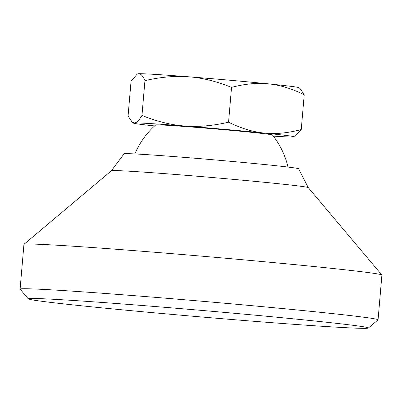 <?xml version="1.0" encoding="UTF-8"?>
<svg xmlns="http://www.w3.org/2000/svg" width="402" height="402" viewBox="0 0 402 402"><rect width="100%" height="100%" fill="white"/><g stroke="black" fill="none" stroke-linecap="round" stroke-linejoin="round"><path stroke-width="0.6" d="M288.003 167.066A80.837 80.837 0 0 0 272.415 134.971A58.597 1.126 -175.1 0 0 192.734 127.107A58.597 1.126 -175.1 0 0 155.669 124.962A80.837 80.837 0 0 0 134.846 153.936M131.057 81.204L137.203 74.084L138.62 73.717C140.77 73.576 142.881 75.877 144.951 80.616L141.966 115.444C139.067 120.394 136.544 122.886 134.404 122.927L132.258 122.243L128.072 116.027L131.057 81.204M144.951 80.616C160.86 76.978 175.493 75.712 188.865 76.807C202.241 77.797 216.467 81.325 231.542 87.38C244.959 83.847 257.28 82.676 268.501 83.862C279.732 84.948 291.641 88.571 304.229 94.731L301.244 129.56C287.827 133.087 275.506 134.263 264.285 133.072C253.049 131.992 241.14 128.369 228.557 122.208C212.648 125.841 198.015 127.112 184.644 126.017C171.267 125.022 157.041 121.499 141.966 115.444M231.542 87.38L228.557 122.208M304.229 94.731L300.043 88.515L298.761 87.626A80.837 1.553 -175.1 0 0 268.501 83.862A80.837 1.553 -175.1 0 0 188.865 76.807A80.837 1.553 -175.1 0 0 138.62 73.717A80.837 1.553 -175.1 0 0 137.765 73.822L137.203 74.084M273.32 136.122A80.837 1.553 -175.1 0 0 293.676 137.042A80.837 1.553 -175.1 0 0 294.535 136.936L301.244 129.56M294.535 136.936A80.837 1.553 -175.1 0 0 264.285 133.072A80.837 1.553 -175.1 0 0 184.644 126.017A80.837 1.553 -175.1 0 0 134.404 122.927A80.837 1.553 -175.1 0 0 133.539 123.138A80.837 1.553 -175.1 0 0 154.584 125.942M368.312 328.047L378.026 319.871A179.639 3.447 -175.1 0 0 378.066 319.806A179.639 3.447 -175.1 0 0 133.76 295.641A179.639 3.447 -175.1 0 0 20.1 289.118A179.639 3.447 -175.1 0 0 20.125 289.189L28.306 298.897A170.659 3.276 -175.1 0 0 260.37 321.791A170.659 3.276 -175.1 0 0 368.312 328.047A170.659 3.276 -175.1 0 0 136.258 305.028A170.659 3.276 -175.1 0 0 28.306 298.897M378.066 319.806L381.9 275.068A179.639 3.447 -175.1 0 0 381.875 274.998A179.639 3.447 -175.1 0 0 137.595 250.903A179.639 3.447 -175.1 0 0 23.974 244.315A179.639 3.447 -175.1 0 0 23.934 244.381L20.1 289.118M111.394 170.729L124.107 153.8A87.576 1.683 -175.1 0 1 179.508 157.001A87.576 1.683 -175.1 0 1 298.606 168.76L308.254 187.608A98.802 1.894 -175.1 0 0 173.895 174.347A98.802 1.894 -175.1 0 0 111.404 170.724L23.974 244.315M133.539 123.138L132.258 122.243M308.249 187.598L381.875 274.998"/></g></svg>
